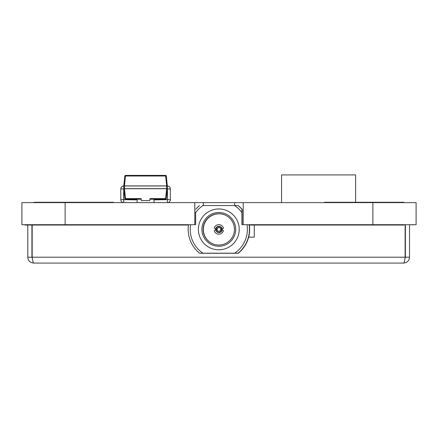 <?xml version="1.0" encoding="UTF-8"?>
<svg xmlns="http://www.w3.org/2000/svg" width="438" height="438" viewBox="0 0 438 438"><rect width="100%" height="100%" fill="white"/><g stroke="black" fill="none" stroke-linecap="round" stroke-linejoin="round"><path stroke-width="0.66" d="M34.005 202.624L34.005 202.279L113.535 202.279L113.535 202.624L113.535 202.279M324.465 202.624L324.465 202.279L403.995 202.279L403.995 202.624M113.535 224.699L113.535 225.044L25.01 225.044L25.01 224.699M403.995 224.699L403.995 225.044L254.615 225.044L254.615 224.699M194.795 202.624L21.9 202.624L21.9 224.699L194.795 224.699L194.795 202.624L243.205 202.624L243.205 224.699L416.1 224.699L416.1 202.624L416.1 224.699M243.205 202.624L416.1 202.624M202.591 253.284L199.75 253.284L202.591 253.284M235.409 253.284L238.256 253.284L235.409 253.284M249.26 224.699A30.633 30.633 135 0 1 238.256 253.284A30.633 30.633 135 0 0 249.26 224.699A30.633 30.633 135 0 1 238.256 253.284A30.633 30.633 135 0 0 249.26 224.699A30.633 30.633 135 0 1 238.256 253.284L199.75 253.284A30.633 30.633 135 0 1 199.646 253.202L199.646 253.202M238.152 205.636L238.256 205.636A30.633 30.633 135 0 1 242.143 209.397L242.143 224.617M218.184 231.187A1.905 1.905 135 0 1 217.128 229.813M215.764 229.09L217.128 229.107A1.905 1.905 135 0 1 219.613 227.656M220.872 229.107L222.121 229.173L223.566 228.099M223.566 230.826L222.121 229.753A3.132 3.132 135 0 1 217.724 232.321M220.073 226.523A3.132 3.132 135 0 1 222.121 229.173M213.021 243.928A15.659 15.659 135 0 1 204.491 223.583A15.659 15.659 135 0 1 224.782 214.91M242.143 209.397L242.143 212.107L242.143 209.397M243.205 224.617L241.94 224.617L241.94 209.315A30.633 30.633 135 0 0 238.053 205.559L202.389 205.559M249.069 224.699A30.633 30.633 135 0 1 238.053 253.202L199.547 253.202A30.633 30.633 135 0 1 188.526 224.699M195.655 212.025L195.655 224.617L194.795 224.617M220.67 229.731A1.905 1.905 135 0 1 216.925 229.731L215.956 229.671A2.858 2.858 135 0 0 221.644 229.671L220.67 229.731M216.925 229.025A1.905 1.905 135 0 1 220.67 229.025L221.644 229.09A2.858 2.858 135 0 0 215.956 229.09L216.925 229.025M222.033 229.753L221.918 229.671A3.132 3.132 135 0 1 215.682 229.671L214.231 230.744A4.763 4.763 135 0 0 223.364 230.744M215.682 229.671L215.956 229.671M223.364 228.017A4.763 4.763 135 0 0 214.231 228.017L215.682 229.09A3.132 3.132 135 0 1 221.918 229.09L221.644 229.09M221.644 229.671L221.918 229.671M215.956 229.09L215.682 229.09M195.655 209.315A30.633 30.633 135 0 1 199.547 205.559M218.797 245.034A15.659 15.659 135 0 1 205.241 221.551A15.659 15.659 135 0 1 232.359 221.551A15.659 15.659 135 0 1 218.797 245.034M218.797 249.802A20.422 20.422 135 0 1 201.113 219.17A20.422 20.422 135 0 1 236.482 219.17A20.422 20.422 135 0 1 218.797 249.802M124.83 198.611L125.503 198.611L125.503 199.219A0.679 0.679 -0 0 1 124.83 198.611L123.784 188.707L124.463 188.636L123.784 188.707L124.463 188.707L125.503 198.611L141.162 198.611L141.37 200.582L149.758 200.582L149.966 198.611L165.624 198.611L165.624 199.219A0.679 0.679 180 0 0 166.303 198.611L167.349 188.636L166.664 188.707L167.343 188.707L167.349 185.98L166.664 185.98L167.343 185.909L166.664 185.909L165.624 176.005L166.303 176.005L167.349 185.98L166.303 176.005A0.679 0.679 -0 0 0 165.624 175.397L125.503 175.397L165.624 175.397L165.624 176.005L166.303 176.005M125.503 199.219L141.228 199.219M149.9 199.219L165.624 199.219M124.463 188.707L167.343 188.707M124.113 185.98L166.664 185.98L166.664 188.636L124.463 188.636L124.463 185.909L124.113 185.98M123.784 188.707L123.784 185.909L166.664 185.909M123.784 185.909L124.83 176.005A0.679 0.679 -0 0 1 125.503 175.397A0.679 0.679 180 0 0 124.83 176.005L123.784 185.909L124.83 176.005L165.624 176.005M167.343 188.668L167.617 199.629L154.006 199.903L154.006 202.624M167.343 185.947L167.349 185.947A2.995 2.995 0 0 1 170.344 188.942L170.344 199.629A2.995 2.995 0 0 1 167.354 202.624L167.349 199.903M123.784 188.668L123.511 199.629L137.127 199.903L137.127 202.624M123.784 185.947L123.784 185.947A2.995 2.995 180 0 0 120.789 188.942L120.789 199.629A2.995 2.995 180 0 0 123.773 202.624M281.557 202.624L281.557 174.921L355.618 174.921L355.618 202.279M412.99 224.699L412.99 225.044M113.535 225.044L188.477 225.044M249.31 225.044L254.615 225.044M254.27 225.044L254.27 237.144L248.653 237.144M405.38 225.044L405.38 257.199L409.53 257.199C409.18 260.769 407.22 262.729 403.65 263.079L33.655 263.079C33.162 262.729 32.669 260.774 32.171 257.199L32.171 225.044M403.65 263.079C404.148 262.729 404.641 260.774 405.134 257.199L405.134 225.044M409.53 257.199L409.53 225.044M33.655 263.079C30.091 262.729 28.131 260.769 27.78 257.199L31.93 257.199L31.93 225.044M27.78 257.199L27.78 225.044M308.215 263.079L313.4 263.079M123.91 263.079L129.095 263.079M404.953 258.343L405.38 257.199M31.93 257.199L32.357 258.343M65.125 202.624L65.125 224.699M203.44 202.624L203.44 205.559M234.56 202.624L234.56 205.559M372.875 202.624L372.875 224.699M241.94 212.403A28.59 28.59 135 0 1 242.143 212.676M202.997 253.202A28.59 28.59 135 0 1 190.596 224.699M195.655 212.594A28.59 28.59 135 0 1 202.997 205.559M234.604 205.559A28.59 28.59 135 0 1 241.94 212.594M218.797 246.266A16.885 16.885 135 0 1 204.174 220.938A16.885 16.885 135 0 1 233.421 220.938A16.885 16.885 135 0 1 218.797 246.266M246.999 224.699A28.59 28.59 135 0 1 234.604 253.202M166.664 188.707L165.624 198.611L166.303 198.611M124.463 185.909L125.503 175.397M167.617 188.942L170.344 188.942M167.617 199.629L170.344 199.629M120.789 188.942L123.511 188.942M120.789 199.629L123.511 199.629M123.784 202.624L123.784 199.903M32.171 257.199L405.134 257.199M34.005 224.699L34.005 225.044M324.465 224.699L324.465 225.044"/></g></svg>
